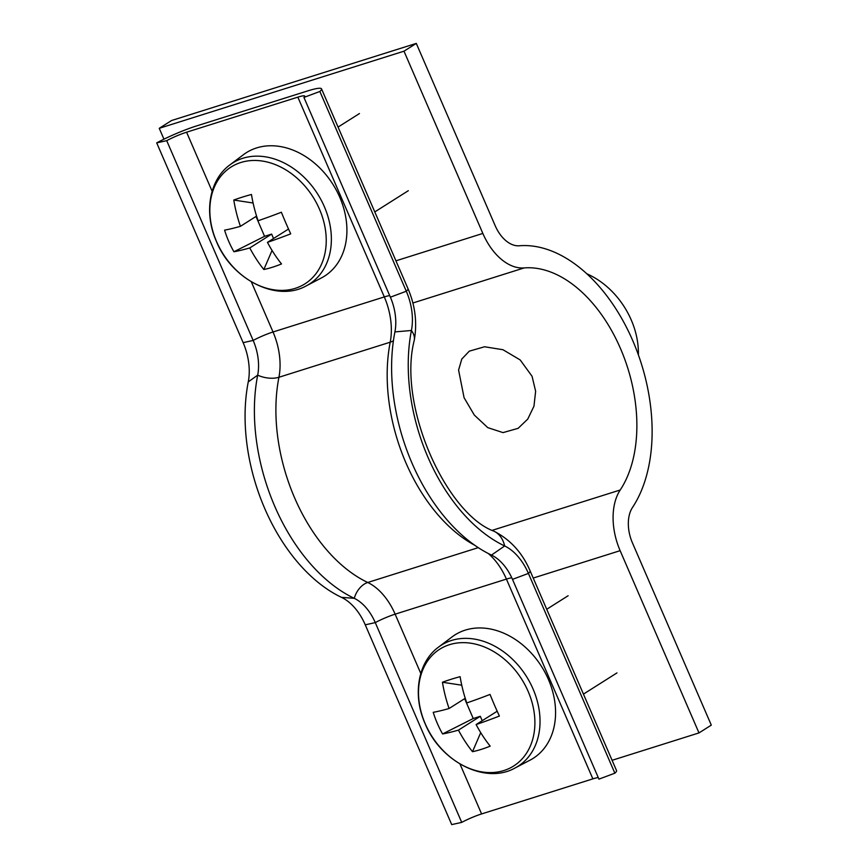 <?xml version="1.0" encoding="UTF-8"?>
<svg xmlns="http://www.w3.org/2000/svg" width="868" height="868" viewBox="0 0 868 868"><rect width="100%" height="100%" fill="white"/><g stroke="black" fill="none" stroke-linecap="round" stroke-linejoin="round"><path stroke-width="1.3" d="M464.076 397.696L474.308 415.067L487.773 427.631L503.017 432.611L518.12 428.336L527.755 419.092L533.972 406.17L535.632 391.273L532.062 376.278L520.192 359.949L502.973 349.728L484.572 346.766L469.295 351.16L461.776 359.07L458.586 370.083L464.076 397.696M638.381 354.893A73.064 56.257 -122.3 0 0 631.253 319.999A73.064 56.257 -122.3 0 0 586.866 273.811M698.99 732.918L620.132 550.67A54.803 34.264 72.5 0 1 620.219 489.997A127.867 79.943 -107.5 0 0 620.436 348.426A127.867 79.943 -107.5 0 0 524.131 267.93A54.803 34.264 72.5 0 1 482.847 233.438L403.989 51.19L416.293 43.4L495.161 225.647A31.964 19.986 72.5 0 0 519.238 245.774A150.696 94.221 -107.5 0 1 632.75 340.636A150.696 94.221 -107.5 0 1 632.49 507.487A31.964 19.986 72.5 0 0 632.436 542.88L711.304 725.127L698.99 732.918L612.081 760.303M416.293 43.4L171.56 120.522L159.245 128.312L163.954 139.184M403.989 51.19L159.245 128.312M365.254 624.83L375.269 622.606A18.271 2.333 156.6 0 1 395.135 614.164A54.803 34.264 -107.5 0 0 367.739 582.482A18.271 12.326 115.4 0 0 354.263 598.323A42.011 26.268 -107.5 0 1 375.269 622.606L461.722 822.387L451.707 824.6L365.254 624.83A47.49 29.696 -107.5 0 0 341.515 597.368L354.263 598.323A158.92 99.364 -107.5 0 1 257.688 375.15A42.011 26.268 72.5 0 0 253.163 340.43L166.71 140.659A18.271 2.333 156.6 0 1 186.577 132.207L297.854 97.14A18.271 2.333 156.6 0 1 304.766 96.12A18.271 2.333 156.6 0 1 303.93 97.422L390.383 297.192A42.011 26.268 72.5 0 1 394.907 331.901A158.92 99.364 -107.5 0 0 491.483 555.086A42.011 26.268 -107.5 0 1 512.489 579.368L598.942 779.139L614.859 773.182A36.532 4.655 -23.4 0 0 616.54 770.589L530.088 570.818A36.532 4.655 -23.4 0 1 528.417 573.412L614.859 773.182M461.722 822.387A18.271 2.333 156.6 0 1 481.588 813.934L592.866 778.867A18.271 2.333 156.6 0 1 598.258 777.565M491.483 555.086L504.666 545.961A47.49 29.696 -107.5 0 1 528.417 573.412L512.489 579.368M530.088 570.818C522.352 552.775 510.297 539.571 493.946 531.194A36.532 24.662 -64.6 0 1 504.666 545.961A153.441 95.936 -107.5 0 1 411.421 330.48A47.49 29.696 72.5 0 0 406.3 291.236L319.858 91.465A36.532 4.655 -23.4 0 0 321.529 88.872A36.532 4.655 -23.4 0 0 307.706 90.912L196.428 125.979A36.532 4.655 -23.4 0 0 156.696 142.873L166.71 140.659M341.515 597.368A153.441 95.936 -107.5 0 1 248.259 381.887A47.49 29.696 72.5 0 0 243.148 342.654L156.696 142.873M303.93 97.422L319.858 91.465M449.472 644.696A69.115 53.219 -122.3 0 0 425.255 723.825A69.115 53.219 -122.3 0 0 503.928 770.524A69.115 53.219 -122.3 0 0 528.145 691.405A69.115 53.219 -122.3 0 0 449.472 644.696M514.974 768.039L530.033 760.162A73.064 56.257 -122.3 0 0 548.435 679.503A73.064 56.257 -122.3 0 0 452.054 636.917L438.492 647.148C417.768 662.197 412.376 695.301 425.136 723.728C440.543 761.833 485.494 784.737 514.974 768.039A71.664 55.183 -122.3 0 0 533.028 688.921A71.664 55.183 -122.3 0 0 438.492 647.148M482.217 720.7L480.308 716.295L458.445 730.129A99.766 12.716 -23.4 0 1 442.582 733.948A100.221 90.511 -97.7 0 1 433.23 712.324A99.766 12.716 156.6 0 0 449.092 708.505A99.766 62.377 72.5 0 1 442.441 682.237A100.221 22.991 -6.6 0 1 450.817 679.384A100.221 22.991 -6.6 0 1 460.116 676.671A99.766 62.377 -107.5 0 0 466.767 702.939A99.766 12.716 156.6 0 0 490.029 694.433A100.221 21.657 68.2 0 0 499.393 716.046A99.766 12.716 -23.4 0 1 476.12 724.552A99.766 62.377 -107.5 0 0 490.181 746.133A100.221 45.863 138.2 0 1 481.122 749.42A100.221 45.863 138.2 0 1 472.507 751.699L480.72 732.646M458.445 730.129A99.766 62.377 72.5 0 0 472.507 751.699M449.092 708.505L465.237 698.295M442.441 682.237L461.754 685.199M476.12 724.552L497.19 711.228M464.64 698.664L473.234 718.52L480.308 716.295M442.582 733.948L473.234 718.52M240.805 162.511A69.115 53.219 -122.3 0 0 216.588 241.629A69.115 53.219 -122.3 0 0 295.261 288.339A69.115 53.219 -122.3 0 0 319.478 209.21A69.115 53.219 -122.3 0 0 240.805 162.511M306.317 285.843L321.366 277.966A73.064 56.257 -122.3 0 0 339.779 197.307A73.064 56.257 -122.3 0 0 243.398 154.721L229.825 164.953C209.112 180.001 203.709 213.105 216.468 241.532C231.875 279.637 276.827 302.541 306.317 285.843A71.664 55.183 -122.3 0 0 324.372 206.725A71.664 55.183 -122.3 0 0 229.825 164.953M273.55 238.505L271.641 234.1L249.778 247.933A99.766 12.716 -23.4 0 1 233.926 251.753A100.221 90.511 -97.7 0 1 224.573 230.139A99.766 12.716 156.6 0 0 240.425 226.32A99.766 62.377 72.5 0 1 233.785 200.041A100.221 22.991 -6.6 0 1 242.15 197.188A100.221 22.991 -6.6 0 1 251.46 194.475A99.766 62.377 -107.5 0 0 258.1 220.743A99.766 12.716 156.6 0 0 281.373 212.237A100.221 21.657 68.2 0 0 290.726 233.85A99.766 12.716 -23.4 0 1 267.452 242.356A99.766 62.377 -107.5 0 0 281.514 263.937A100.221 45.863 138.2 0 1 272.465 267.225A100.221 45.863 138.2 0 1 263.839 269.514L272.064 250.451M249.778 247.933A99.766 62.377 72.5 0 0 263.839 269.514M240.425 226.32L256.57 216.099M233.785 200.041L253.087 203.003M267.452 242.356L288.523 229.033M255.984 216.468L264.566 236.324L271.641 234.1M233.926 251.753L264.566 236.324M620.132 550.67L533.223 578.055M482.847 233.438L395.938 260.823M524.131 267.93L412.864 302.997M620.219 489.997L492.199 530.337M420.796 673.46L395.135 614.164L506.413 579.097L592.866 778.867M488.217 553.458A54.803 34.264 -107.5 0 1 506.413 579.097A18.271 2.333 156.6 0 1 511.784 577.795M459.986 764.014L481.588 813.934M248.259 381.887L257.688 375.15A18.271 9.364 -168.9 0 0 278.932 377.265A146.128 91.368 -107.5 0 0 367.739 582.482L478.279 547.643M394.907 331.901L411.421 330.48A36.532 18.738 11.1 0 1 414.242 340.364C417.345 322.918 415.262 305.677 407.982 288.643L321.529 88.872M474.763 545.267A146.128 91.368 -107.5 0 1 390.209 342.198A18.271 9.364 -168.9 0 0 393.421 340.723M243.148 342.654L253.163 340.43A18.271 2.333 156.6 0 1 273.029 331.988A54.803 34.264 72.5 0 1 278.932 377.265L390.209 342.198A54.803 34.264 72.5 0 0 384.307 296.921L297.854 97.14M389.699 295.619A18.271 2.333 156.6 0 0 384.307 296.921L273.029 331.988L251.319 281.818M212.128 191.264L186.577 132.207M390.383 297.192L406.3 291.236A36.532 4.655 -23.4 0 0 407.982 288.643M493.946 531.194C446.456 513.91 397.338 405.953 414.242 340.364M568.139 595.73L546.731 609.271M616.964 672.906L583.448 694.118M359.471 113.534L338.064 127.075M408.307 190.71L374.781 211.922"/></g></svg>
